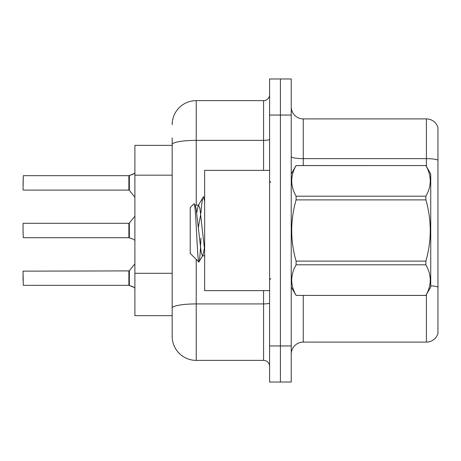 <?xml version="1.0" encoding="UTF-8"?>
<svg xmlns="http://www.w3.org/2000/svg" width="461" height="461" viewBox="0 0 461 461"><rect width="100%" height="100%" fill="white"/><g stroke="black" fill="none" stroke-linecap="round" stroke-linejoin="round"><path stroke-width="0.69" d="M172.172 145.353L134.894 145.353L134.894 315.647L172.172 315.647L172.172 336.328L172.172 137.897M291.231 354.129A12.026 12.026 0 0 1 303.257 342.102L426.408 342.102L426.408 294.521M280.409 345.952L280.409 382.031L291.231 382.031L291.231 345.952L280.409 345.952L280.409 382.031L269.587 382.031L269.587 345.952L280.409 345.952L280.409 115.048L280.409 345.952M269.587 345.952L269.587 78.969L280.409 78.969L280.409 115.048L280.409 78.969L291.231 78.969L291.231 345.952M437.95 127.559A12.026 12.026 0 0 0 426.408 118.898A12.026 12.026 0 0 1 437.95 127.559L437.95 333.441A12.026 12.026 0 0 1 426.408 342.102M437.95 160.151L437.95 160.151A12.026 2.086 180 0 0 426.408 158.647L426.408 118.898L303.257 118.898A12.026 12.026 0 0 1 291.231 106.871A12.026 12.026 0 0 0 303.257 118.898L303.257 165.557M437.95 160.319L437.95 287.145A12.026 2.086 180 0 0 430.735 285.785M196.225 259.422L196.225 360.381L263.571 360.381L263.571 290.632M172.172 124.672A24.053 24.053 0 0 1 196.225 100.619L263.571 100.619A6.01 6.01 0 0 0 269.587 94.603M172.172 312.276L172.172 308.104A24.053 4.178 180 0 1 196.225 303.926L263.571 303.926A6.01 1.043 0 0 0 269.587 302.883M269.587 366.397A6.01 6.01 0 0 0 263.571 360.381M196.225 360.381A24.053 24.053 0 0 1 172.172 336.328M23.05 275.718L23.05 280.524M134.053 287.37L128.976 285.33L132.958 286.719L134.894 288.096M132.958 239.098L128.976 237.709L133.506 239.345M134.894 172.904L132.958 174.281L128.976 175.67L133.511 174.033L129.357 175.526L129.345 190.318L128.878 190.093L128.878 175.67A0.599 0.599 0 0 0 128.976 175.67A0.599 0.599 180 0 1 128.89 175.676L128.878 182.879M23.05 185.282L23.292 175.67L128.878 175.67M269.587 170.368L204.644 170.368L204.644 290.632L269.587 290.632M291.231 173.976L296.095 165.557L425.872 165.557L430.735 173.976L430.735 287.024L425.872 295.409C431.698 285.244 431.698 275.044 425.872 264.798L296.095 264.798C290.269 274.958 290.269 285.163 296.095 295.409L425.872 295.443M425.872 165.557L296.095 165.591C290.269 175.756 290.269 185.956 296.095 196.202L296.095 199.89C290.269 220.243 290.269 240.654 296.095 261.11L296.095 264.798M296.095 196.202L425.872 196.202C431.698 186.042 431.698 175.837 425.872 165.591M425.872 196.202L425.872 199.89L296.095 199.89M296.095 261.11L425.872 261.11C431.698 240.654 431.698 220.243 425.872 199.89M425.872 261.11L425.872 264.798M291.231 287.024L296.095 295.443M204.644 201.1L203.41 196.899L204.644 196.899M200.921 212.942C201.757 202.604 202.586 197.256 203.41 196.899L198.207 205.531L196.732 212.752M204.644 255.832L202.454 255.832L201.186 252.438L196.092 208.562L195.251 205.531L194.023 203.779L190.214 207.588L190.214 253.412L198.864 262.061L202.886 255.469L204.367 248.249M194.023 203.779C195.787 201.048 197.366 263.098 198.864 262.061C199.567 261.698 200.258 253.717 200.938 238.124M200.737 214.175L198.357 227.354M296.095 295.409L425.872 295.409M195.251 205.531L194.819 205.168L198.639 205.168L198.207 205.531M204.644 250.202L199.913 208.562L198.639 205.168M134.053 173.63L129.357 175.526L132.958 174.281M128.89 285.324A0.599 0.599 180 0 1 128.976 285.33A0.599 0.599 -0 0 0 128.89 285.324L128.878 270.907L128.89 285.324L23.292 285.33L23.05 271.149L128.878 270.907L128.878 278.121M128.89 237.703A0.599 0.599 180 0 1 128.976 237.709A0.599 0.599 -0 0 0 128.89 237.703L128.878 223.285L128.89 237.703L23.292 237.709L23.05 230.5M128.878 230.5L128.878 223.285L129.345 223.061L129.357 237.847M134.053 239.749L134.894 240.469M23.05 232.903L23.05 223.527M128.884 180.482L128.878 185.282M172.172 175.168L134.894 175.168M172.172 273.304L134.894 273.304M303.257 295.443L303.257 342.102M426.408 166.479L426.408 158.647L303.257 158.647A12.026 2.086 0 0 1 291.231 156.561M291.231 115.048L269.587 115.048M196.225 100.619L196.225 140.369L263.571 140.369L263.571 100.619M172.172 144.547A24.053 4.178 180 0 1 196.225 140.369L196.225 205.168M263.571 170.368L263.571 140.369A6.01 1.043 0 0 0 269.587 139.326M128.878 270.907L129.345 270.682L129.357 285.474M23.292 175.67L23.05 189.851M270.786 182.395L269.587 181.19M270.786 278.605L269.587 279.81M129.345 270.682L134.894 263.83M23.292 223.285L128.878 223.285M129.345 223.061L134.894 216.209M23.292 190.093L128.878 190.093M129.345 190.318L134.894 197.17"/></g></svg>

